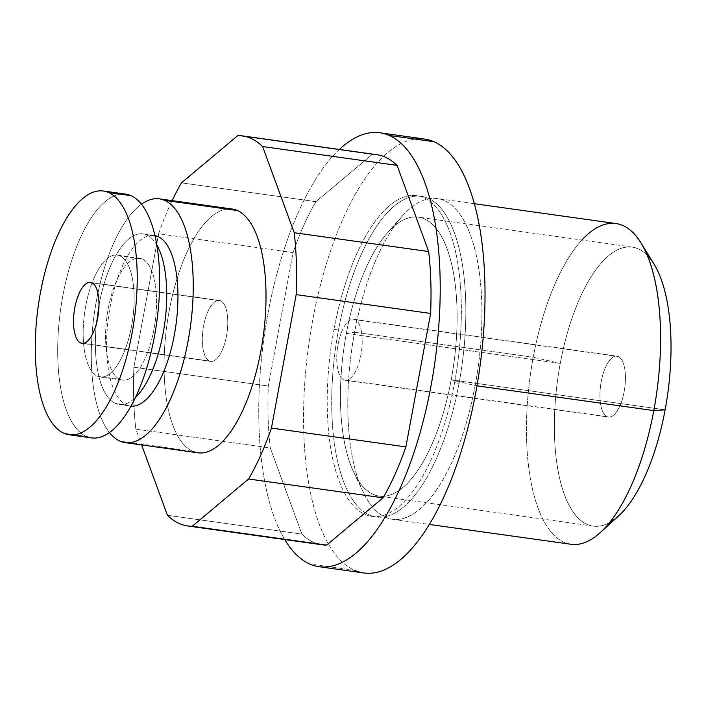 <?xml version="1.0" encoding="UTF-8"?>
<svg xmlns="http://www.w3.org/2000/svg" width="706" height="706" viewBox="0 0 706 706"><rect width="100%" height="100%" fill="white"/><g stroke="black" fill="none" stroke-linecap="round" stroke-linejoin="round"><path stroke-width="0.53" stroke-dasharray="3.53 2.65" d="M343.893 379.837A30.773 12.126 -82 0 0 345.208 380.216A30.773 12.126 -82 0 0 361.225 353.124A30.773 12.126 -82 0 0 355.056 319.65L618.279 356.504A30.773 12.126 98 0 1 624.448 389.977A30.773 12.126 98 0 1 608.431 417.07A30.773 12.126 98 0 1 607.116 416.69L343.893 379.837A30.773 12.126 -82 0 0 360.925 354.809A30.773 12.126 -82 0 0 355.056 319.65A30.773 12.126 -82 0 0 338.024 344.678A30.773 12.126 -82 0 0 343.893 379.837L607.116 416.69A30.773 12.126 98 0 1 600.947 383.217A30.773 12.126 98 0 1 616.965 356.124A30.773 12.126 98 0 1 618.279 356.504L355.056 319.65A30.773 12.126 -82 0 0 353.741 319.271A30.773 12.126 -82 0 0 337.724 346.364A30.773 12.126 -82 0 0 343.893 379.837M220.616 300.827A30.773 12.126 98 0 1 226.785 334.3A30.773 12.126 98 0 1 210.767 361.393A30.773 12.126 98 0 1 209.453 361.022L83.352 343.363L209.453 361.022A30.773 12.126 98 0 1 203.284 327.54A30.773 12.126 98 0 1 219.301 300.447A30.773 12.126 98 0 1 220.616 300.827L91.833 282.797L220.616 300.827A30.773 12.126 -82 0 0 203.584 325.854A30.773 12.126 -82 0 0 209.453 361.022A30.773 12.126 -82 0 0 226.485 335.994A30.773 12.126 -82 0 0 220.616 300.827M581.885 240.049A161.939 63.796 -82 0 0 533.242 357.245L560.264 363.405A140.865 55.492 98 0 1 632.232 247.091A140.865 55.492 98 0 1 647.137 255.131A140.865 55.492 -82 0 0 560.264 363.405A140.865 55.492 -82 0 0 609.71 522.466A140.865 55.492 98 0 1 593.164 526.102A140.865 55.492 98 0 1 560.264 363.405A140.865 55.492 98 0 1 653.897 263.859M618.279 356.504A30.773 12.126 98 0 1 624.148 391.662A30.773 12.126 98 0 1 607.116 416.69A30.773 12.126 98 0 1 601.247 381.531A30.773 12.126 98 0 1 618.279 356.504M618.606 515.936A140.865 55.492 98 0 1 564.879 495.683A140.865 55.492 98 0 1 560.264 363.405L533.242 357.245A161.939 63.796 -82 0 0 538.546 509.317A161.939 63.796 -82 0 0 600.312 532.598M571.066 544.282A161.939 63.796 98 0 1 533.242 357.245L354.58 332.235A161.939 63.796 -82 0 0 392.412 519.272A161.939 63.796 -82 0 0 475.147 385.564L476.965 385.82L475.147 385.564A161.939 63.796 -82 0 0 437.314 198.527A161.939 63.796 -82 0 0 354.58 332.235L533.242 357.245A161.939 63.796 98 0 1 615.967 223.537M346.337 333.453L354.58 332.235A161.939 63.796 98 0 1 401.899 216.513A161.939 63.796 98 0 1 467.99 228.956A161.939 63.796 98 0 1 475.147 385.564L451.205 379.846A140.865 55.492 -82 0 0 444.983 243.614A140.865 55.492 -82 0 0 387.488 232.786A140.865 55.492 -82 0 0 346.337 333.453A140.865 55.492 -82 0 0 353.909 472.649A140.865 55.492 -82 0 0 451.205 379.846L475.147 385.564A161.939 63.796 98 0 1 363.29 492.258A161.939 63.796 98 0 1 354.58 332.235L346.337 333.453A140.865 55.492 -82 0 0 373.236 494.421A140.865 55.492 -82 0 0 451.205 379.846A140.865 55.492 -82 0 0 424.306 218.869A140.865 55.492 -82 0 0 346.337 333.453A140.865 55.492 -82 0 0 379.237 496.15A140.865 55.492 -82 0 0 451.205 379.846L665.131 409.798L451.205 379.846A140.865 55.492 -82 0 0 418.305 217.139A140.865 55.492 -82 0 0 346.337 333.453L560.264 363.405L346.337 333.453M459.05 383.314A161.939 63.796 98 0 1 369.414 515.036A161.939 63.796 98 0 1 338.492 329.984A161.939 63.796 98 0 1 428.127 198.262A161.939 63.796 98 0 1 459.05 383.314A161.939 63.796 98 0 1 376.316 517.021A161.939 63.796 98 0 1 338.492 329.984L334.009 329.349A161.939 63.796 -82 0 0 371.833 516.395A161.939 63.796 -82 0 0 454.567 382.687L459.05 383.314L454.567 382.687A161.939 63.796 -82 0 0 416.743 195.65A161.939 63.796 -82 0 0 334.009 329.349L338.492 329.984A161.939 63.796 98 0 1 421.226 196.277A161.939 63.796 98 0 1 459.05 383.314M363.908 572.981A219.081 86.308 98 0 1 354.571 570.298A219.081 86.308 98 0 1 308.813 344.051A219.081 86.308 98 0 1 414.951 139.073M454.567 382.687A161.939 63.796 -82 0 0 423.644 197.636A161.939 63.796 -82 0 0 334.009 329.349A161.939 63.796 -82 0 0 364.931 514.409A161.939 63.796 -82 0 0 454.567 382.687M354.571 570.298L309.757 564.023L354.571 570.298A219.081 86.308 98 0 1 310.649 331.961A219.081 86.308 98 0 1 424.668 139.056M339.348 149.451A219.081 86.308 -82 0 0 264 337.777A219.081 86.308 -82 0 0 284.73 539.552A219.081 86.308 98 0 1 264 337.777A219.081 86.308 98 0 1 339.348 149.451M322.165 544.794A196.948 77.589 98 0 1 301.894 534.124L270.274 447.939L135.834 429.116L141.632 444.93L135.834 429.116A196.948 77.589 -82 0 1 133.893 367.226L268.333 386.041L133.893 367.226A196.948 77.589 -82 0 0 135.834 429.116L270.274 447.939A196.948 77.589 98 0 1 268.333 386.041L293.061 252.598L158.621 233.774L133.893 367.226L158.621 233.774A196.948 77.589 -82 0 1 172.114 200.636A196.948 77.589 -82 0 0 158.621 233.774L293.061 252.598A196.948 77.589 98 0 1 315.917 201.669L372.265 154.402L237.825 135.578L372.265 154.402L315.917 201.669A196.948 77.589 -82 0 0 293.061 252.598L268.333 386.041A196.948 77.589 -82 0 0 270.274 447.939L301.894 534.124A196.948 77.589 -82 0 0 317.744 543.841M315.917 201.669L181.477 182.845L315.917 201.669M372.265 154.402A196.948 77.589 98 0 1 376.783 154.693M197.971 452.811A123.082 48.485 98 0 1 192.72 451.302L119.958 441.118L192.72 451.302A123.082 48.485 98 0 1 167.013 324.204A123.082 48.485 98 0 1 226.644 209.047M192.72 451.302A123.082 48.485 98 0 1 168.046 317.409A123.082 48.485 98 0 1 232.097 209.029M141.447 204.202A123.082 48.485 -82 0 0 94.251 314.011A123.082 48.485 -82 0 0 109.474 432.566A123.082 48.485 98 0 1 94.251 314.011A123.082 48.485 98 0 1 141.447 204.202M126.648 405.006A86.158 33.941 -82 0 0 131.016 406.135A86.158 33.941 98 0 1 130.319 406.056A86.158 33.941 98 0 1 126.648 405.006L115.449 403.435A86.158 33.941 -82 0 0 119.12 404.494A86.158 33.941 -82 0 0 135.42 397.584A86.158 33.941 98 0 1 115.449 403.435L126.648 405.006A86.158 33.941 98 0 1 109.377 311.275A86.158 33.941 98 0 1 154.217 235.416A86.158 33.941 98 0 1 154.896 235.53A86.158 33.941 -82 0 0 109.518 310.402A86.158 33.941 -82 0 0 126.648 405.006M156.785 244.964A86.158 33.941 -82 0 0 146.68 234.904L155.029 236.069L146.68 234.904A86.158 33.941 -82 0 0 143.009 233.845A86.158 33.941 -82 0 0 98.169 309.705A86.158 33.941 -82 0 0 115.449 403.435A86.158 33.941 98 0 1 98.99 304.983A86.158 33.941 98 0 1 146.68 234.904A86.158 33.941 98 0 1 156.785 244.964M119.905 379.36A61.537 24.242 -82 0 0 153.97 329.305A61.537 24.242 -82 0 0 142.224 258.978A61.537 24.242 -82 0 0 108.159 309.034A61.537 24.242 -82 0 0 119.905 379.36L97.499 376.219A61.537 24.242 -82 0 0 100.128 376.978A61.537 24.242 -82 0 0 132.154 322.792A61.537 24.242 -82 0 0 119.817 255.837L142.224 258.978A61.537 24.242 98 0 1 154.561 325.925A61.537 24.242 98 0 1 122.535 380.11A61.537 24.242 98 0 1 119.905 379.36A61.537 24.242 98 0 1 107.568 312.405A61.537 24.242 98 0 1 139.594 258.219A61.537 24.242 98 0 1 142.224 258.978L119.817 255.837A61.537 24.242 -82 0 0 117.187 255.087A61.537 24.242 -82 0 0 85.161 309.272A61.537 24.242 -82 0 0 97.499 376.219L119.905 379.36M91.595 437.923A123.082 48.485 98 0 1 86.344 436.414A123.082 48.485 98 0 1 60.637 309.307A123.082 48.485 98 0 1 120.267 194.15M119.817 255.837A61.537 24.242 -82 0 0 85.753 305.892A61.537 24.242 -82 0 0 97.499 376.219A61.537 24.242 -82 0 0 131.563 326.163A61.537 24.242 -82 0 0 119.817 255.837M86.344 436.414L63.937 433.272L86.344 436.414A123.082 48.485 98 0 1 61.669 302.512A123.082 48.485 98 0 1 125.721 194.141M301.894 534.124L167.446 515.301L301.894 534.124M345.208 380.216L608.431 417.07M210.767 361.393L81.984 343.363M353.741 319.271L616.965 356.124M219.301 300.447L90.518 282.418M392.412 519.272L429.407 524.452M474.308 203.707L437.314 198.527M401.899 216.513L387.488 232.786M353.909 472.649L363.29 492.258M371.833 516.395L376.316 517.021M421.226 196.277L416.743 195.65M119.12 404.494L130.319 406.056M154.217 235.416L143.009 233.845M100.128 376.978L122.535 380.11M139.594 258.219L117.187 255.087M593.164 526.102L379.237 496.15M632.232 247.091L418.305 217.139"/><path stroke-width="1.06" d="M83.352 343.363L80.669 342.992A30.773 12.126 -82 0 0 81.984 343.363A30.773 12.126 -82 0 0 98.002 316.27A30.773 12.126 -82 0 0 91.833 282.797A30.773 12.126 -82 0 0 90.518 282.418A30.773 12.126 -82 0 0 74.501 309.51A30.773 12.126 -82 0 0 80.669 342.992L83.352 343.363M640.88 242.811L653.897 263.859A140.865 55.492 98 0 1 665.131 409.798A140.865 55.492 98 0 1 609.71 522.466A140.865 55.492 -82 0 0 665.131 409.798A140.865 55.492 -82 0 0 647.137 255.131A140.865 55.492 98 0 1 665.131 409.798L653.8 410.583A161.939 63.796 -82 0 0 640.88 242.811A161.939 63.796 -82 0 0 581.885 240.049M665.131 409.798A140.865 55.492 98 0 1 618.606 515.936L600.312 532.598A161.939 63.796 -82 0 0 653.8 410.583L665.131 409.798M474.308 203.707L615.967 223.537A161.939 63.796 98 0 1 653.8 410.583L476.965 385.82L653.8 410.583A161.939 63.796 98 0 1 571.066 544.282L429.407 524.452M414.951 139.073A219.081 86.308 98 0 1 434.005 141.738A219.081 86.308 98 0 1 475.844 392.095A219.081 86.308 98 0 1 354.571 570.298M379.854 132.781L424.668 139.056A219.081 86.308 98 0 1 434.005 141.738A219.081 86.308 98 0 1 477.927 380.075A219.081 86.308 98 0 1 363.908 572.981L319.094 566.706A219.081 86.308 -82 0 0 433.113 373.801A219.081 86.308 -82 0 0 389.191 135.464L434.005 141.738L389.191 135.464A219.081 86.308 -82 0 0 379.854 132.781A219.081 86.308 -82 0 0 339.348 149.451A219.081 86.308 98 0 1 389.191 135.464A219.081 86.308 98 0 1 431.031 385.82A219.081 86.308 98 0 1 309.757 564.023A219.081 86.308 -82 0 0 319.094 566.706M284.73 539.552A219.081 86.308 -82 0 0 309.757 564.023A219.081 86.308 98 0 1 284.73 539.552M317.744 543.841A196.948 77.589 -82 0 0 326.684 545.094L383.031 497.827A196.948 77.589 -82 0 0 405.888 446.898L430.616 313.446A196.948 77.589 -82 0 0 428.674 251.548L397.063 165.372A196.948 77.589 -82 0 0 372.265 154.402M181.477 182.845L237.825 135.578L181.477 182.845A196.948 77.589 -82 0 0 172.114 200.636A196.948 77.589 -82 0 1 181.477 182.845M262.614 146.548A196.948 77.589 -82 0 0 242.343 135.879A196.948 77.589 -82 0 0 237.825 135.578A196.948 77.589 -82 0 1 262.614 146.548L294.234 232.724L428.674 251.548A196.948 77.589 98 0 1 430.616 313.446L296.176 294.623A196.948 77.589 -82 0 0 294.234 232.724L262.614 146.548L397.063 165.372L262.614 146.548M242.343 135.879L376.783 154.693A196.948 77.589 98 0 1 397.063 165.372L428.674 251.548L294.234 232.724A196.948 77.589 -82 0 1 296.176 294.623L271.448 428.074L296.176 294.623L430.616 313.446L405.888 446.898A196.948 77.589 98 0 1 383.031 497.827L248.591 479.003A196.948 77.589 -82 0 0 271.448 428.074L405.888 446.898L271.448 428.074A196.948 77.589 -82 0 1 248.591 479.003L192.244 526.27L248.591 479.003L383.031 497.827L326.684 545.094A196.948 77.589 98 0 1 322.165 544.794L187.725 525.97A196.948 77.589 -82 0 0 192.244 526.27L326.684 545.094L192.244 526.27A196.948 77.589 -82 0 1 167.446 515.301A196.948 77.589 -82 0 0 187.725 525.97M141.632 444.93L167.446 515.301L141.632 444.93M226.644 209.047A123.082 48.485 98 0 1 237.348 210.538A123.082 48.485 98 0 1 260.849 351.191A123.082 48.485 98 0 1 192.72 451.302M159.335 198.845L232.097 209.029A123.082 48.485 98 0 1 237.348 210.538L164.577 200.354A123.082 48.485 -82 0 0 159.335 198.845A123.082 48.485 -82 0 0 141.447 204.202A123.082 48.485 98 0 1 164.577 200.354L237.348 210.538A123.082 48.485 98 0 1 262.023 344.44A123.082 48.485 98 0 1 197.971 452.811L125.2 442.627A123.082 48.485 -82 0 0 189.261 334.256A123.082 48.485 -82 0 0 164.577 200.354A123.082 48.485 98 0 1 188.087 341.007A123.082 48.485 98 0 1 119.958 441.118A123.082 48.485 -82 0 0 125.2 442.627M109.474 432.566A123.082 48.485 -82 0 0 119.958 441.118A123.082 48.485 98 0 1 109.474 432.566M131.016 406.135A86.158 33.941 -82 0 0 175.3 329.331A86.158 33.941 -82 0 0 157.888 236.466A86.158 33.941 -82 0 0 154.896 235.53A86.158 33.941 98 0 1 157.888 236.466A86.158 33.941 98 0 1 175.3 329.331A86.158 33.941 98 0 1 131.016 406.135M135.42 397.584A86.158 33.941 -82 0 0 164.674 323.869A86.158 33.941 -82 0 0 156.785 244.964A86.158 33.941 98 0 1 164.674 323.869A86.158 33.941 98 0 1 135.42 397.584M155.029 236.069L157.888 236.466L155.029 236.069M120.267 194.15A123.082 48.485 98 0 1 130.972 195.65A123.082 48.485 98 0 1 154.473 336.294A123.082 48.485 98 0 1 86.344 436.414M103.314 190.999L125.721 194.141A123.082 48.485 98 0 1 130.972 195.65L108.565 192.509A123.082 48.485 -82 0 0 103.314 190.999A123.082 48.485 -82 0 0 39.262 299.379A123.082 48.485 -82 0 0 63.937 433.272A123.082 48.485 -82 0 0 132.066 333.161A123.082 48.485 -82 0 0 108.565 192.509A123.082 48.485 -82 0 0 40.436 292.628A123.082 48.485 -82 0 0 63.937 433.272A123.082 48.485 -82 0 0 69.188 434.781A123.082 48.485 -82 0 0 133.24 326.41A123.082 48.485 -82 0 0 108.565 192.509L130.972 195.65A123.082 48.485 98 0 1 155.647 329.543A123.082 48.485 98 0 1 91.595 437.923L69.188 434.781M80.669 342.992A30.773 12.126 98 0 1 74.801 307.825A30.773 12.126 98 0 1 91.833 282.797A30.773 12.126 98 0 1 97.702 317.956A30.773 12.126 98 0 1 80.669 342.992"/></g></svg>
